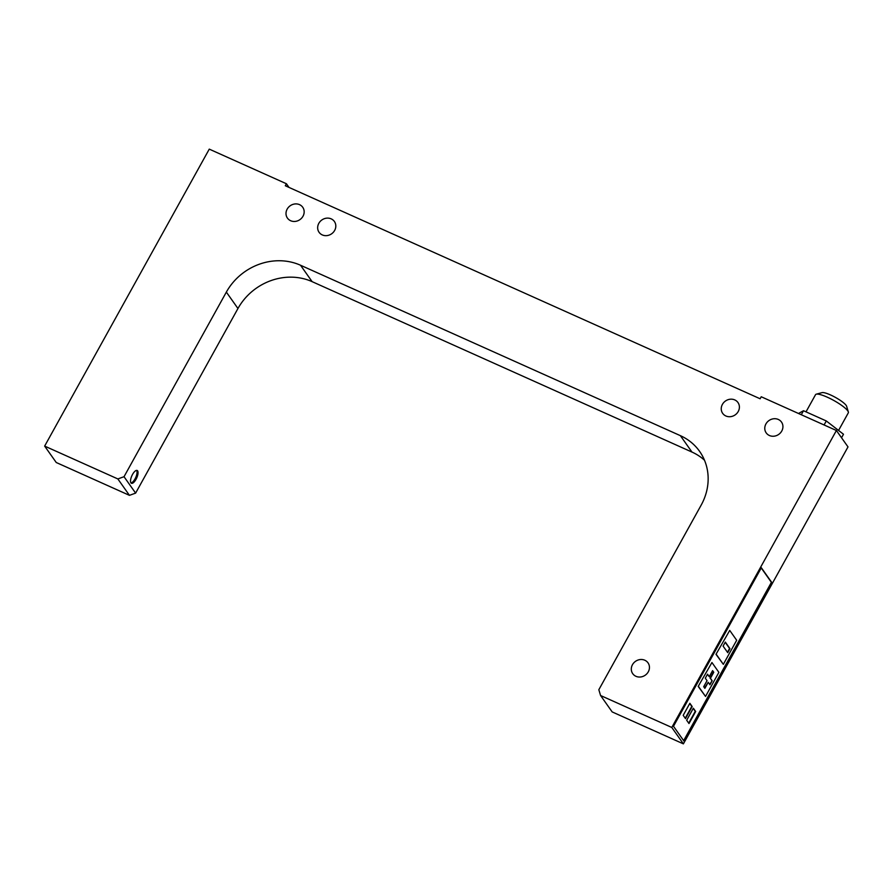 <?xml version="1.0" encoding="UTF-8"?>
<svg xmlns="http://www.w3.org/2000/svg" width="893" height="893" viewBox="0 0 893 893"><rect width="100%" height="100%" fill="white"/><g stroke="black" fill="none" stroke-linecap="round" stroke-linejoin="round"><path stroke-width="1.34" d="M671.793 727.46L683.391 743.869L612.174 711.922L600.576 695.513L671.793 727.46L836.406 430.493L761.227 396.76L760.122 398.769L285.302 185.755L286.419 183.746L209.263 149.131L44.65 446.098L117.854 478.938L124.027 476.706L226.353 292.1A56.226 50.789 144.7 0 1 300.528 265.243L312.126 281.652L691.975 452.07A56.226 50.789 144.7 0 1 704.488 460.219M600.576 695.513L598.835 689.72L701.172 505.114A56.226 50.789 144.7 0 0 699.599 451.367A56.226 50.789 144.7 0 0 680.377 435.661L300.528 265.243M769.398 435.505A9.365 8.461 144.7 0 1 766.194 432.882A9.365 8.461 144.7 0 1 768.962 420.57A9.365 8.461 144.7 0 1 781.498 422.065A9.365 8.461 144.7 0 1 780.449 432.871A9.365 8.461 144.7 0 1 769.398 435.505M725.875 415.982A9.365 8.461 144.7 0 1 722.671 413.359A9.365 8.461 144.7 0 1 725.44 401.035A9.365 8.461 144.7 0 1 737.975 402.542A9.365 8.461 144.7 0 1 736.915 413.347A9.365 8.461 144.7 0 1 725.875 415.982M322.284 234.915A9.365 8.461 144.7 0 1 319.08 232.292A9.365 8.461 144.7 0 1 321.848 219.979A9.365 8.461 144.7 0 1 334.384 221.475A9.365 8.461 144.7 0 1 333.335 232.28A9.365 8.461 144.7 0 1 322.284 234.915M290.627 220.716A9.365 8.461 144.7 0 1 287.434 218.093A9.365 8.461 144.7 0 1 290.192 205.77A9.365 8.461 144.7 0 1 302.738 207.276A9.365 8.461 144.7 0 1 301.678 218.082A9.365 8.461 144.7 0 1 290.627 220.716M635.928 676.291A9.365 8.461 144.7 0 1 632.724 673.668A9.365 8.461 144.7 0 1 635.492 661.356A9.365 8.461 144.7 0 1 648.028 662.863A9.365 8.461 144.7 0 1 646.979 673.657A9.365 8.461 144.7 0 1 635.928 676.291M683.391 743.869L848.004 446.902L836.406 430.493M44.65 446.098L56.248 462.507L129.452 495.347L135.624 493.115L237.951 308.509A56.226 50.789 144.7 0 1 312.126 281.652M673.489 726.277L761.349 567.758L771.798 582.526L683.926 741.045L673.489 726.277M135.624 493.115L124.027 476.706M130.947 482.901A7.032 2.657 -65.8 0 1 132.186 475.098A7.032 2.657 -65.8 0 1 137.154 470.466A7.032 2.657 -65.8 0 1 136.707 477.967A7.032 2.657 -65.8 0 1 131.405 483.292A7.032 2.657 -65.8 0 1 130.947 482.901M129.452 495.347L117.854 478.938M286.419 183.746L289.008 187.418M838.56 430.448L848.317 412.834A18.742 3.784 -151 0 0 848.35 411.974L846.609 406.248A14.344 2.902 -151 0 0 835.446 397.418A14.344 2.902 -151 0 0 822.04 392.63L816.258 394.181A18.742 3.784 -151 0 0 815.543 394.673L806.011 411.852M841.552 437.76L843.483 434.255L826.304 420.96L803.499 410.724L801.289 414.732M803.499 410.724L798.487 413.481M826.304 420.96L824.083 424.956M136.596 470.377A7.032 2.657 -65.8 0 1 135.714 477.521A7.032 2.657 -65.8 0 1 130.97 482.934M683.647 740.654L771.396 582.348L761.238 567.97M715.985 654.312L729.726 630.413L736.68 640.259L723.341 664.336L715.985 654.312L729.726 630.413M698.192 686.416L711.933 662.517L718.887 672.362L705.537 696.44L698.192 686.416L711.933 662.517M683.201 715.338L689.865 703.293L692.187 706.575L685.511 718.619L683.201 715.338M686.672 720.26L693.348 708.216L695.669 711.498L688.994 723.542L686.672 720.26M723.341 664.336L716.376 654.491M723.096 646.097L725.328 642.089L729.961 648.653L727.739 652.671L723.096 646.097M705.537 696.44L698.583 686.594M709.265 676.66L712.603 670.632L713.764 672.273L710.426 678.3L712.168 680.756L709.946 684.775L708.205 682.308L704.867 688.324L703.706 686.684L707.044 680.667L705.303 678.211L707.524 674.193L709.265 676.66L707.412 674.405M708.205 682.308L704.588 687.934M709.667 684.384L712.168 680.756M711.777 680.578L710.426 678.3M710.035 678.122L713.373 672.094L712.491 670.855M727.46 652.27L729.57 648.474L725.205 642.301M685.244 718.229L691.796 706.396L689.753 703.505M688.715 723.151L695.267 711.319L693.225 708.428M848.35 411.974A18.742 3.784 -151 0 0 833.761 400.444A18.742 3.784 -151 0 0 816.258 394.181M680.377 435.661L691.975 452.07M226.353 292.1L237.951 308.509"/></g></svg>
